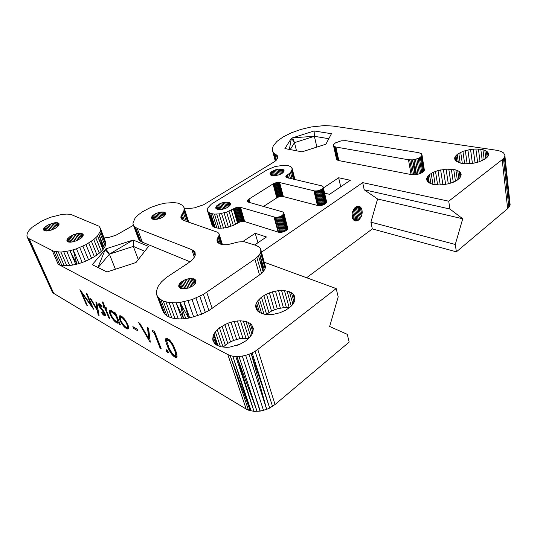 <?xml version="1.0" encoding="UTF-8"?>
<svg xmlns="http://www.w3.org/2000/svg" width="537" height="537" viewBox="0 0 537 537"><rect width="100%" height="100%" fill="white"/><g stroke="black" fill="none" stroke-linecap="round" stroke-linejoin="round"><path stroke-width="0.81" d="M104.225 237.931L108.957 237.408L115.932 235.24L133.445 225.292M120.744 317.36L122.812 318.266L125.665 321.717L127.343 325.395L127.256 327.208L126.269 327.295L124.712 326.274L121.214 321.515L120.261 318.26L120.516 317.521L121.946 316.568M110.937 311.802L112.965 312.641L115.898 316.165L117.502 319.663L117.227 321.623L114.656 320.307L111.454 315.843L110.501 312.675L110.709 311.963L112.152 311.01M167.719 352.708L167.289 352.366L168.115 351.675L168.289 352.708L167.719 352.708L168.316 352.279M167.524 352.574L168.256 352.05M167.356 352.433L168.188 351.842M168.168 351.802L167.195 352.279L168.094 351.628M167.195 352.279L167.974 351.393M167.014 352.084L167.833 351.151M166.839 351.863L167.665 350.903M166.658 351.621L167.47 350.634M166.477 351.346L167.329 350.46L166.208 349.735M166.369 351.151L167.182 350.299M166.269 350.95L166.967 350.097M167.88 352.782L168.336 352.453M168.115 351.675L167.329 350.46M166.074 349.835L166.067 350.426L166.759 349.936M166.027 350.258L166.611 349.842M166.014 350.117L166.483 349.782M152.307 331.665L152.32 330.282L154.535 331.524L161.174 348.708L160.093 348.077L154.146 332.698L152.307 331.665L153.414 330.899M154.146 332.698L154.81 332.235M160.093 348.077L160.751 347.614M149.776 338.088L148.823 338.746L147.675 329.396L147.453 327.55L148.581 328.188L150.273 342.17M148.823 338.746L139.741 323.227L138.647 322.609L140.123 325.14L140.117 323.871M150.145 342.257L140.123 325.14L144.265 330.953M133.518 328.335L132.834 326.644L137.083 329.08L137.767 330.792L133.518 328.335L134.559 327.63M121.926 317.635L122.671 317.139M121.409 317.401L122.282 316.823M121.04 317.32L122.06 316.642M127.256 327.208L128.444 326.409M127.41 326.932L128.403 326.261M127.477 326.543L128.33 325.972M127.457 326.033L128.189 325.543M127.343 325.395L127.981 324.966M127.168 324.798L127.759 324.402M126.933 324.167L127.484 323.798M126.544 323.294L127.068 322.945M126.141 322.529L126.645 322.193M125.665 321.717L126.155 321.388M125.155 320.951L125.651 320.623M124.557 320.146L125.067 319.804M123.913 319.367L124.443 319.012M123.369 318.79L123.94 318.414M122.812 318.266L123.429 317.857M122.295 317.87L122.98 317.421M120.577 315.83L120.711 317.387M128.585 327.919L127.242 327.214M128.336 328.651L127.86 328.973L128.598 327.382L127.893 324.717L124.107 318.595L121.328 316.165L119.677 315.81L119.147 316.83L119.274 318.24L119.885 320.099L120.489 319.696M119.503 319.065L120.275 318.555M119.274 318.24L120.684 317.3M119.147 317.474L120.563 316.541M119.147 316.83L120.563 315.897M119.207 316.481L120.295 315.769M127.86 328.973L125.611 328.013L126.571 327.369M125.611 328.013L124.933 327.456L125.645 326.979M124.933 327.456L124.275 326.825L124.886 326.415M124.275 326.825L123.564 326.046L124.101 325.69M123.564 326.046L122.879 325.2L123.376 324.865M122.879 325.2L122.597 324.825L123.08 324.502M122.597 324.825L121.812 323.697L122.288 323.375M121.812 323.697L121.187 322.703L121.677 322.381M121.187 322.703L120.603 321.65L121.12 321.307M120.603 321.65L120.12 320.649L120.684 320.274M120.12 320.649L119.885 320.099M126.343 328.503L127.752 327.55M127.45 328.959L128.504 328.248M126.913 328.792L128.323 327.839M119.395 316.051L119.811 315.783M112.146 312.064L112.877 311.588M111.629 311.829L112.488 311.272M111.253 311.755L112.267 311.091M117.227 321.623L118.684 320.649M117.482 321.428L118.684 320.636M117.623 321.146L118.617 320.482M117.67 320.75L118.502 320.2M117.63 320.247L118.328 319.784M117.502 319.663L118.113 319.26M117.288 318.991L117.851 318.616M117.093 318.488L117.65 318.119M116.71 317.629L117.288 317.246M116.314 316.87L116.965 316.447M115.898 316.165L116.65 315.675M115.428 315.441L116.314 314.863M114.898 314.716L115.327 314.434M114.629 314.367L115.072 314.078M114.025 313.662L114.515 313.339M113.495 313.111L114.032 312.762M112.965 312.641L113.562 312.245M112.455 312.259L113.119 311.822M110.844 310.305L110.964 311.782M118.805 322.207L117.415 321.495M116.113 314.367L115.549 314.736L114.65 312.534L115.576 313.058L120.416 324.878L119.489 324.335L118.657 322.307L119.214 321.938M115.549 314.736L111.528 310.608L110.058 310.238L109.528 310.816L110.461 310.205M109.528 310.816L109.763 313.413L110.152 314.44L110.736 314.064M109.763 313.413L110.521 312.917M109.548 312.635L110.944 311.722M109.427 311.916L110.83 311.004M109.42 311.319L110.823 310.406M118.657 322.307L118.268 323.073L117.006 323.005L115.784 322.254L116.717 321.636M115.784 322.254L115.119 321.697L115.804 321.24M115.119 321.697L114.482 321.066L115.072 320.676M114.482 321.066L113.804 320.32L114.334 319.971M113.804 320.32L113.052 319.387L113.535 319.072M112.797 318.065L112.314 318.381L113.038 319.374L113.522 319.052M112.314 318.381L111.689 317.427L112.173 317.112M111.689 317.427L111.152 316.508L111.642 316.186M111.152 316.508L110.642 315.541L111.159 315.199M110.642 315.541L110.152 314.44M116.516 322.75L117.905 321.824M117.952 323.193L118.429 322.878M117.529 323.173L118.61 322.455M117.006 323.005L118.395 322.079L117.18 323.059L118.637 322.381M119.489 324.335L120.046 323.965M104.158 306.58L102.178 301.834L103.07 302.331L105.044 307.083L106.319 307.808L106.923 309.252L105.641 308.527L109.884 318.716L108.991 318.193L104.755 308.016L103.487 307.298L102.889 305.862L104.158 306.58L104.695 306.238M103.487 307.298L104.789 306.459M104.755 308.016L105.661 307.433M108.991 318.193L109.521 317.85M105.641 308.527L106.413 308.03M105.366 314.494L104.728 313.977L103.352 314.87L102.815 314.326L103.379 313.964M100.097 304.244L100.285 304.761M101.715 306.103L101.265 306.392L101.808 307.117L101.963 306.426L99.103 303.6L98.546 303.915L98.613 304.815L98.956 305.788L99.6 305.372M98.748 305.251L100.13 304.365M98.613 304.815L99.848 304.029M98.54 304.466L99.553 303.821M98.519 304.17L99.285 303.673M98.546 303.915L99.05 303.593M104.668 312.756L104.178 313.071L100.473 308.372L100.023 307.748L100.5 307.439M100.023 307.748L99.654 307.171L100.13 306.869M99.654 307.171L99.358 306.647L99.848 306.332M99.358 306.647L99.13 306.177L99.66 305.842L103.956 311.547L105.252 314.105L105.319 315.709M99.13 306.177L98.956 305.788M101.902 310.024L102.439 309.681M100.956 308.963L101.48 308.621M100.473 308.372L100.976 308.043M103.48 311.836L103.943 311.534M103.138 311.393L103.614 311.084M102.527 310.695L103.044 310.359M104.024 312.735L104.493 312.433M103.876 312.46L104.346 312.158M103.708 312.178L104.165 311.876M104.178 313.071L104.071 314.333L101.788 312.165L101.654 312.89L102.117 312.594M104.292 314.259L105.111 313.729M104.366 314.125L105.084 313.662M104.393 313.964L105.044 313.548M104.386 313.783L104.977 313.4M104.353 313.581L104.903 313.225M104.292 313.38L104.816 313.044M105.104 315.85L103.849 315.293L105.225 314.4L103.742 315.199L103.352 314.87M103.849 315.293L104.728 313.977M102.815 314.326L102.285 313.715L102.782 313.393M102.285 313.715L101.842 313.145L102.305 312.843M104.332 315.622L105.447 314.89M104.869 315.85L105.427 315.481M104.587 315.756L105.46 315.179M101.265 306.392L100.063 305.191L100.654 304.815M100.063 305.191L100.56 304.707M99.909 305.123L100.506 304.654M99.808 305.103L100.486 304.633M99.721 305.123L99.66 305.848M100.909 305.969L101.372 305.667M100.627 305.66L101.117 305.345M100.406 305.446L100.916 305.117M100.231 305.305L100.775 304.956M98.143 310.211L97.405 310.695L97.559 311.588L98.157 314.984L98.895 314.507M97.895 308.795L97.15 309.272L95.841 301.861L96.774 302.391L99.076 315.528L98.157 314.984M97.15 309.272L91.109 299.176L90.203 298.659L97.405 310.695M86.994 304.748L86.511 305.05L87.33 305.526L82.154 293.457L82.564 293.202M91.847 305.103L91.357 305.419L86.135 293.155L86.974 293.618L93.586 309.184L82.154 293.457M91.357 305.419L79.912 289.658L86.511 305.05M167.188 340.351L168.061 340.236L169.269 340.975L172.424 345.069L175.424 352.44L175.458 355.407L174.122 355.246L172.229 353.541L168.826 347.607L166.906 341.498L167.188 340.351L168.739 339.263M177.082 356.286L175.465 355.4L176.915 354.346M175.606 355.232L176.901 354.292M175.72 354.937L176.861 354.105M175.76 354.501L176.787 353.755M175.713 353.836L176.619 353.185M175.424 352.44L176.217 351.869M174.928 350.809L175.646 350.285M174.538 349.721L175.23 349.218M173.907 348.144L174.565 347.674M173.149 346.459L173.78 346.009M172.424 345.069L173.028 344.633M171.753 343.948L172.364 343.519M171.243 343.183L171.86 342.747M170.773 342.559L171.397 342.109M170.303 342.002L170.954 341.532M169.692 341.357L170.397 340.861M169.269 340.975L170.014 340.445M168.887 340.68L169.692 340.109M168.524 340.445L169.397 339.827M168.061 340.236L169.068 339.518M167.745 340.169L168.88 339.371M167.484 340.196L168.772 339.283M167.081 338.297L167.282 340.283M166.45 338.223L165.725 338.733L167.188 338.323L169.813 340.223L173.511 345.472L176.78 353.708L177.049 356.602L176.277 357.441L176.901 356.984M176.277 357.441L176.955 356.837M175.854 357.434L175.331 357.28L176.801 356.206M175.331 357.28L174.753 356.991L176.23 355.924M165.725 338.733L165.678 340.874L166.537 343.875L167.121 345.472L167.819 344.976M166.537 343.875L167.282 343.344M165.993 342.17L166.913 341.519M165.678 340.874L167.168 339.82M165.564 339.894L167.054 338.84L165.577 339.498L166.947 338.263M165.597 339.189L166.913 338.256M174.753 356.991L174.102 356.555L175.572 355.487M174.102 356.555L173.458 356.031L174.377 355.366M173.458 356.031L172.854 355.447L173.619 354.897M172.854 355.447L172.108 354.635L172.786 354.145M172.108 354.635L171.491 353.87L172.122 353.413M171.491 353.87L170.873 353.004L171.471 352.567M170.873 353.004L170.195 351.97L170.786 351.547M170.195 351.97L169.84 351.379L170.437 350.95M169.84 351.379L168.994 349.815L169.611 349.372M168.994 349.815L168.121 347.936L168.772 347.466M168.121 347.936L167.168 345.606L167.866 345.11M32.213 227.225L41.711 221.036L50.411 217.297L61.963 214.411L66.971 214.068L71.052 214.505L98.868 226.144L100.412 228.306L100.426 231.078L97.526 236.018L103.446 248.926L104.272 247.832L98.875 234.3L103.446 248.926L102.956 249.584L97.526 236.018L93.774 239.549L85.947 244.637L76.489 248.799L69.964 250.739L76.851 264.123L78.979 263.553L73.213 249.866L76.851 264.123L75.764 264.419L69.964 250.739L60.929 252.081L53.962 251.397L28.112 238.213L26.884 236.119L27.206 233.467L29.032 230.44L32.213 227.225M45.625 226.567L49.028 224.526L54.324 222.835L57.519 222.768L59.09 223.768L58.593 225.6L56.143 227.775L52.378 229.702L48.33 230.85L45.108 230.903L43.866 230.313L43.725 228.681L45.625 226.567L47.524 230.944M76.382 240.838L70.824 242.194L68.662 242.073L66.957 240.918L67.427 238.911L69.931 236.602L73.777 234.595L77.959 233.407L81.382 233.36L83.141 234.468L83.128 235.716L81.302 238.005L76.382 240.838L73.777 234.595M227.809 354.554L230.138 355.541L248.483 410.174L246.201 409.073L227.809 354.554L58.171 264.224L52.284 250.732M58.171 264.224L59.855 264.922L53.962 251.397M59.855 264.922L61.876 265.406L55.989 251.846M61.876 265.406L64.198 265.667L58.318 252.075M64.198 265.667L66.796 265.694L60.929 252.081M66.796 265.694L69.615 265.5L63.769 251.86M69.615 265.5L72.623 265.07L66.796 251.41M72.623 265.07L75.764 264.419M78.979 263.553L82.221 262.492L76.489 248.799M82.221 262.492L85.437 261.244L79.738 247.557M85.437 261.244L88.571 259.848L82.906 246.161M88.571 259.848L91.565 258.31L85.947 244.637M91.565 258.31L94.378 256.666L88.793 243.006M94.378 256.666L96.962 254.947L91.418 241.301M96.962 254.947L99.271 253.169L93.774 239.549M99.271 253.169L101.285 251.376L95.814 237.784M101.285 251.376L102.956 249.584M104.272 247.832L105.212 246.141L99.848 232.642M105.212 246.141L105.769 244.536L100.426 231.078M105.769 244.536L105.937 243.046L100.614 229.628M105.937 243.046L100.412 228.306M246.201 409.073L53.713 293.383L29.3 239.012M53.713 293.383L52.498 292.45L28.112 238.213M52.498 292.45L27.3 237.247M266.265 314.46L271.5 311.084L277.307 308.835L283.408 307.674L289.369 307.728M294.054 302.291L291.423 292.746L289.416 291.752L292.866 304.204M294.773 300.351L293.021 294.001L291.423 292.746M294.967 298.344L294.182 295.478L293.021 294.001M256.652 309.869L255.625 306.52L256.679 309.93L259.68 312.601L264.358 314.219L267.184 314.575L273.42 314.306L279.878 312.769L285.845 310.131L290.658 306.687L292.47 304.781L294.679 300.854L295.021 298.948L294.182 295.478M255.625 306.52L255.86 304.647L257.794 300.807L261.465 297.169L266.493 294.075L272.38 291.819L278.555 290.618L284.422 290.591L289.416 291.752M257.894 311.312L255.86 304.647M259.566 312.514L256.592 302.727M261.62 313.46L257.794 300.807M263.996 314.125L259.431 298.941M266.553 314.199L261.465 297.169M268.889 312.547L263.842 295.531M271.5 311.084L266.493 294.075M274.333 309.836L269.366 292.826M277.307 308.835L272.38 291.819M280.354 308.11L275.468 291.081M283.408 307.674L278.555 290.618M286.389 307.533L281.563 290.457M289.221 307.701L284.422 290.591M291.255 306.063L287.06 291.027M484.186 159.59L482.964 149.736L480.816 149.306L482.233 160.603M485.831 158.496L484.83 150.34L482.964 149.736M487.119 157.334L486.361 151.092L484.83 150.34M488.012 156.126L487.509 151.991L486.361 151.092M488.475 154.844L488.254 153.005L487.509 151.991M454.906 159.684L454.644 157.844L455.047 160.053L455.9 161.033L460.78 163.188L465.552 163.765L473.768 163.167L479.091 161.852L485.401 158.845L487.844 156.475L488.428 155.274L488.254 153.005M454.644 157.844L457.195 154.347L462.928 151.327L470.56 149.42L475.896 148.997L480.816 149.306M455.671 160.771L455.087 156.67M456.826 161.671L455.947 155.495M458.336 162.422L457.195 154.347M460.175 163.013L458.806 153.253M462.29 163.443L460.733 152.233M464.626 163.691L462.928 151.327M467.13 163.765L465.337 150.541M469.741 163.651L467.902 149.904M472.399 163.362L470.56 149.42M475.044 162.899L473.251 149.118M477.601 162.275L475.896 148.997M480.018 161.503L478.44 149.058M429.298 182.996L428.13 175.8L429.479 174.572L433.211 172.33L437.997 170.558L446.093 169.142L453.738 169.464L455.443 181.238M461.196 174.995L460.994 173.592L461.008 176.062L459.216 178.646L453.564 182.144L448.395 183.842L439.937 184.983L432.446 184.238L428.882 182.781L427.667 181.821L426.539 179.566L427.17 177.062L428.13 175.8M430.963 183.755L429.479 174.572M432.943 184.339L431.191 173.404M435.185 184.735L433.211 172.33M437.635 184.95L435.5 171.377M440.233 184.963L437.997 170.558M442.924 184.782L440.635 169.907M445.636 184.413L443.361 169.43M448.301 183.855L446.093 169.142M450.872 183.13L448.784 169.048M453.268 182.251L451.349 169.155M457.336 180.117L455.879 169.96L453.738 169.464M458.9 178.908L457.719 170.638L455.879 169.96M460.088 177.64L459.216 171.484L457.719 170.638M460.86 176.344L460.316 172.478L459.216 171.484M460.994 173.592L460.316 172.478M427.076 181.003L426.64 178.331M427.996 182.077L427.17 177.062M223.03 347.15L227.782 343.351L233.541 340.458L239.804 338.666L248.745 338.37M235.911 345.714L237.602 345.137M218.103 345.909L213.988 333.893L215.384 331.792L219.445 327.832L227.849 323.173L234.192 321.354L240.428 320.784L245.953 321.522L248.275 322.368L251.994 334.209M253.31 330L251.732 324.932L253.303 328.443L252.793 332.557L251.746 334.719L248.181 338.948L245.758 340.908L239.925 344.224L229.984 347.07L226.721 347.338L220.794 346.801L216.203 344.908L214.558 343.519L212.766 340.055L213.068 336.008L213.988 333.893M220.465 346.694L215.384 331.792M223.097 347.077L217.223 329.752M225.272 345.13L219.445 327.832M227.782 343.351L222.003 326.066M230.561 341.78L224.822 324.502M233.541 340.458L227.849 323.173M236.649 339.411L230.997 322.119M239.804 338.666L234.192 321.354M242.939 338.236L237.361 320.911M245.973 338.142L240.428 320.784M248.812 338.303L243.315 320.992M250.611 336.29L245.953 321.522M252.907 332.108L250.215 323.516L248.275 322.368M251.732 324.932L250.215 323.516M214.505 343.445L212.659 338.082M216.096 344.821L213.068 336.008M184.285 208.262L189.917 208.396L194.421 207.873L203.644 204.738L273.581 162.241L276.307 160.174L277.938 157.187L277.24 155.576L273.729 152.877L272.924 151.676L272.36 149.018L273.179 146.098L276.857 141.486L283.106 136.935L291.369 132.8L300.975 129.39L311.192 126.967L324.395 125.584L332.967 126.061L496.685 150.279L500.759 151.293L503.565 152.917L504.807 154.992L510.15 204.906L504.807 154.992M277.817 157.784L277.24 155.576M277.387 158.798L276.38 154.945M248.483 410.174L254.001 411.369L260.277 411.094L266.674 409.369L269.708 408.013L275.038 404.502L257.78 349.433L336.182 288.564L264.486 262.325M272.521 406.375L255.115 351.272L257.78 349.433M252.155 352.896L251.162 353.326L266.674 409.369L248.98 354.266L251.162 353.326L269.708 408.013L252.155 352.896L255.115 351.272M263.506 410.402L245.664 355.333L248.98 354.266M260.277 411.094L242.301 356.071L245.664 355.333M238.985 356.467L236.891 356.494L254.001 411.369L235.797 356.508L236.891 356.494L257.082 411.416L238.985 356.467L242.301 356.071L260.029 411.12M251.108 410.953L232.823 356.199L235.797 356.508M230.138 355.541L232.823 356.199L250.235 410.691L230.138 355.541M456.39 251.826L372.309 228.916L370.906 222.157L455.275 244.456L456.39 251.826L507.66 208.671L509.727 206.174L504.344 157.328L504.793 156.146M509.727 206.174L510.15 204.906M508.888 207.443L503.464 158.522L504.344 157.328M507.66 208.671L502.182 159.69L503.464 158.522M340.686 186.795L338.672 177.76L350.332 180.278L329.543 194.334L324.623 193.145M323.395 187.93L338.672 177.76M257.948 242.731L255.216 233.293L266.459 236.978L254.679 244.939M242.778 241.569L255.216 233.293M357.978 206.235L360.005 206.732L358.387 206.201L356.608 206.564L354.883 207.779L353.433 209.712L352.131 213.411L352.01 215.968L352.97 219.177L354.259 220.512L356.769 220.929L358.535 220.103L352.655 218.539M357.662 220.62L353.158 219.418M356.769 220.929L353.789 220.13M355.89 221.009L354.588 220.66M360.005 206.732L360.696 207.322L357.058 206.416M360.696 207.322L361.273 208.094L356.159 206.819M361.273 208.094L361.723 209.034L355.306 207.423M361.723 209.034L362.039 210.108L354.507 208.215M358.535 220.103L361.354 216.324L362.072 213.82L362.039 210.108M362.207 211.289L353.789 209.162M362.213 212.538L353.171 210.236M362.072 213.82L352.675 211.41M361.784 215.095L352.306 212.645M361.354 216.324L352.077 213.914M360.79 217.472L351.997 215.169M360.126 218.505L352.071 216.384M359.36 219.391L352.285 217.519M274.266 265.902L276.985 266.876L274.326 265.909M370.906 222.157L377.592 198.985L462.733 218.774L455.275 244.456M462.733 218.774L449.905 209.021L364.187 189.769L377.592 198.985M336.182 288.564L338.196 296.867L329.651 326.503L347.285 334.329L349.171 342.089L275.038 404.502M290.242 149.581L294.491 142.647L291.43 138.19L284.919 148.568L302.036 151.837L325.899 144.198L331.457 133.713L314.138 130.961L314.373 136.304L328.812 138.7M289.336 149.414L291.43 138.19L314.138 130.961M296.498 150.776L294.491 142.647L314.373 136.304L316.884 147.084M98.11 267.56L109.414 254.155L105.849 248.866L133.163 240.026L133.324 246.396L109.414 254.155L133.163 240.026L148.541 246.389L135.995 262.526L106.997 271.977L92.277 264.667L105.849 248.866M144.748 251.262L133.324 246.396L138.298 259.552M115.401 269.238L109.414 254.155L105.138 249.698L97.922 267.473M335.424 142.902L341.19 140.828L345.882 140.681L418.672 152.676L421.33 153.703L421.941 155.408L420.303 157.341L418.148 158.502L412.51 159.872L416.121 174.552L416.504 174.505L413.98 159.677L416.121 174.552L415.047 174.686L412.51 159.872L408.489 159.771L335.86 147.017L334.283 146.494L333.517 145.655L333.645 144.601L335.424 142.902M408.489 159.771L411.06 174.538L338.847 160.597L335.86 147.017M411.06 174.538L412.282 174.7L409.724 159.919M412.282 174.7L413.624 174.753L411.073 159.952M413.624 174.753L415.047 174.686M416.504 174.505L417.954 174.21L415.437 159.382M417.954 174.21L419.343 173.82L416.846 158.986M419.343 173.82L420.632 173.337L418.148 158.502M420.632 173.337L421.787 172.78L419.31 157.945M421.787 172.78L422.76 172.169L420.303 157.341M422.76 172.169L423.532 171.518L421.082 156.703M423.532 171.518L424.076 170.853L421.632 156.052M424.076 170.853L424.371 170.195L421.941 155.408M424.371 170.195L421.988 154.784M336.511 159.167L333.517 145.655L336.511 159.167M336.793 159.637L333.792 146.111L336.585 159.288L337.283 160.039L334.283 146.494M338.847 160.597L337.283 160.039M337.974 160.362L334.981 146.802M163.617 312.688L157.724 296.941L163.617 312.688L166.879 315.823L169.182 317.018L163.275 301.123L159.113 298.572L156.817 295.122L156.475 291.014L158.059 286.523L161.429 281.932L166.322 277.515L188.453 262.922L192.286 259.868L194.662 256.713L195.233 255.196L195.079 252.484L194.367 251.35L191.79 249.651L137.237 228.413L134.404 226.668L133.069 224.278L132.988 222.895L135.029 218.25L138.137 214.981L142.412 211.793L150.441 207.55L159.482 204.409L165.517 203.12L173.753 202.57L178.25 203.174L182.828 205.476L184.137 207.832L183.923 210.705L180.962 216.283L181.15 218.358L181.768 219.23L184.003 220.539L217.666 232.273L218.948 233.561L219.13 235.246L217.378 238.495L216.968 240.979L217.384 242.073L219.425 243.785L222.875 244.704L227.332 244.704L238.415 241.986L243.684 241.59L256.277 245.49L259.351 247.221L260.311 248.383L260.928 251.168L259.754 254.33L258.512 255.961L263.459 271.259L264.332 270.071L259.754 254.33L263.459 271.259L263.117 271.729L258.512 255.961L254.867 259.109L203.422 294.397L192.051 299.586L179.969 302.459L188.608 318.092L189.709 317.917L183.956 301.794L188.608 318.092L185.762 318.555L179.969 302.459L176.116 302.808L183.573 318.736L185.762 318.555M189.333 278.582L194.3 278.985L196.025 280.757L195.455 283.321L192.696 285.979L188.487 288.013L183.983 288.859L180.425 288.282L178.767 286.456L179.432 283.885L181.083 282.1L184.876 279.837L189.333 278.582L192.031 286.382M160.482 218.284L163.711 216.532L165.55 214.565L165.517 212.921L163.644 212.034L159.22 212.377L155.589 213.686L152.756 215.538L151.461 217.451L152.078 218.908L154.461 219.512L160.482 218.284M163.275 301.123L169.061 302.573L176.116 302.808L181.936 318.877L183.573 318.736L179.969 302.459M181.271 218.532L180.882 217.371M182.016 219.425L180.962 216.283M183.07 220.123L181.385 215.129M184.419 220.687L182.15 213.927M221.398 244.429L218.801 236.193M222.063 244.557L219.13 235.246M222.412 244.617L219.183 234.367M222.432 244.624L218.948 233.561M217.874 242.63L216.968 239.777L217.814 242.563M218.968 243.496L217.378 238.495M189.709 317.917L201.617 314.239L208.913 310.54L259.532 274.924L254.867 259.109M259.532 274.924L261.506 273.36L256.867 257.565M261.506 273.36L263.117 271.729M264.332 270.071L265.117 268.426L260.559 252.719M265.117 268.426L265.459 266.842L260.928 251.168M265.459 266.842L260.841 249.712M212.182 308.419L206.738 292.289M162.691 310.809L156.817 295.122L162.691 310.809M165.02 314.367L159.113 298.572M166.879 315.823L160.972 299.968M169.182 317.018L171.88 317.944L165.987 301.995M171.88 317.944L174.941 318.569L169.061 302.573M174.941 318.569L178.311 318.884L172.458 302.848M178.311 318.884L181.936 318.877M193.709 316.971L188.01 300.827M197.703 315.736L192.051 299.586M201.617 314.239L196.012 298.082M205.369 312.494L199.824 296.337M208.913 310.54L203.422 294.397M194.347 257.216L191.79 249.651M195.045 255.693L193.26 250.396M195.327 254.209L194.367 251.35M190.044 261.781L142.345 242.187L137.237 228.413M186.252 221.318L183.224 212.283M187.628 221.794L183.923 210.705M188.527 222.103L184.225 209.215M188.755 222.184L184.137 207.832M142.345 242.187L140.741 241.361L138.627 239.2L133.069 224.278M138.627 239.2L133.545 225.547M139.499 240.361L134.404 226.668M140.741 241.361L135.639 227.628M282.912 211.987L248.577 202.207L247.476 201.456L247.631 200.301L249 199.059L273.044 183.923L275.978 182.721L279.656 182.553L314.648 190.957L317.347 190.857L320.153 190.058L322.294 188.796L323.2 187.406L322.985 186.594L321.502 185.802L286.241 177.432L286.02 176.116L290.504 172.478L292.249 169.168L291.557 167.343L290.671 166.604L287.96 165.577L284.221 165.215L275.172 166.517L266.842 170.007L211.397 204.087L207.879 207.846L207.322 210.202L208.309 212.155L210.766 213.504L214.478 214.115L219.069 213.907L226.587 212.108L235.965 207.651L239.911 207.175L275.662 217.418L279.529 216.814L282.12 215.592L283.838 213.572L283.704 212.672L282.912 211.987M220.485 209.658L224.312 208.88L227.809 207.289L230.011 205.322L230.333 203.516L228.722 202.355L225.627 202.14L221.862 202.905L218.411 204.463L216.196 206.403L215.8 208.215L217.364 209.41L220.485 209.658M277.884 169.215L281.26 169.027L283.939 170.135L283.865 171.699L281.952 173.451L278.716 174.914L275.031 175.68L271.91 175.545L270.574 174.961L270.03 174.069L270.789 172.39L272.259 171.243L277.884 169.215L279.321 174.693M247.49 201.476L247.382 201.1M247.745 201.791L247.436 200.71M248.134 202.033L247.631 200.301M248.644 202.227L247.966 199.878M249.275 202.402L248.43 199.462M250.02 202.617L249 199.059M278.166 232.112L274.085 217.19L278.589 232.212L274.823 217.351L278.589 232.212L278.166 232.112L244.724 221.593L240.509 207.302M278.898 232.279L279.737 232.36L275.662 217.418M279.737 232.36L280.65 232.346L276.582 217.398M280.65 232.346L281.61 232.246L277.555 217.284M281.61 232.246L282.596 232.051L278.549 217.089M282.596 232.051L283.563 231.776L279.529 216.814M283.563 231.776L284.496 231.427L280.468 216.458M284.496 231.427L285.355 231.017L281.341 216.049M285.355 231.017L286.12 230.554L282.12 215.592M286.12 230.554L286.765 230.058L282.771 215.102M286.765 230.058L287.268 229.534L283.288 214.585M287.268 229.534L287.624 229.01L283.643 214.075M287.624 229.01L283.838 213.572M287.805 228.5L283.858 213.102M215.243 227.648L214.344 227.252L210.766 213.504L215.243 227.648L218.935 228.312L225.963 227.748L233.327 225.446L237.978 222.936L233.709 208.685M237.978 222.936L238.656 222.546L234.394 208.296M238.656 222.546L239.408 222.197L235.152 207.947M239.408 222.197L240.207 221.902L235.965 207.651M240.207 221.902L241.032 221.667L236.797 207.416M241.032 221.667L241.865 221.499L237.636 207.248M241.865 221.499L242.67 221.412L238.448 207.148M242.67 221.412L243.429 221.392L239.213 207.121M243.429 221.392L244.12 221.452L239.911 207.175M244.12 221.452L244.724 221.593M237.576 223.197L233.3 208.94M213.84 227.023L209.363 212.914L214.344 227.252L212.78 226.231L212.088 225.285L207.624 211.242M212.78 226.231L208.309 212.155M216.955 228.084L212.484 213.914M218.935 228.312L214.478 214.115M221.137 228.332L216.693 214.115M223.499 228.144L219.069 213.907M225.963 227.748L221.559 213.491M228.467 227.158L224.083 212.894M230.937 226.386L226.587 212.108M233.327 225.446L228.997 211.175M235.555 224.379L231.252 210.108M288.49 178.13L287.624 174.74M290.483 178.593L289.215 173.626M292.155 178.982L290.504 172.478M293.464 179.284L291.45 171.337M294.377 179.499L292.034 170.222M294.887 179.62L292.249 169.168M294.974 179.64L292.081 168.202M288.033 178.029L287.255 174.975M286.06 177.25L285.865 176.492M286.382 177.512L286.02 176.116M286.818 177.713L286.308 175.733M287.376 177.875L286.724 175.351M317.434 205.449L313.903 190.83L318.173 205.59L314.648 190.957L317.857 205.53L317.434 205.449L283.341 196.562L279.656 182.553M318.173 205.59L319.005 205.644L315.488 191.004M319.005 205.644L319.911 205.617L316.394 190.971M319.911 205.617L320.851 205.51L317.347 190.857M320.851 205.51L321.804 205.322L318.307 190.655M321.804 205.322L322.744 205.053L319.253 190.393M322.744 205.053L323.63 204.725L320.153 190.058M323.63 204.725L324.442 204.335L320.972 189.675M324.442 204.335L325.154 203.906L321.697 189.252M325.154 203.906L325.744 203.449L322.294 188.796M325.744 203.449L326.201 202.973L322.75 188.326M326.201 202.973L326.496 202.496L323.059 187.856M326.496 202.496L323.2 187.406M326.63 202.026L323.173 186.983M263.539 206.443L276.79 197.898L273.044 183.923M276.79 197.898L277.421 197.529L273.682 183.56M277.421 197.529L278.132 197.2L274.4 183.231M278.132 197.2L278.898 196.925L275.172 182.949M278.898 196.925L279.696 196.696L275.978 182.721M279.696 196.696L280.502 196.535L276.79 182.553M280.502 196.535L281.294 196.435L277.589 182.452M281.294 196.435L282.046 196.408L278.347 182.419M282.046 196.408L282.737 196.448L279.045 182.452M282.737 196.448L283.341 196.562M180.137 288.101L178.955 284.785L180.17 288.127M179.405 287.543L178.727 285.65M196.059 281.113L195.696 280.052M195.992 282.019L195.112 279.455M195.649 282.918L194.3 278.985M195.059 283.825L193.286 278.656M194.246 284.717L192.092 278.475M193.226 285.577L190.763 278.448M190.709 287.1L187.843 278.864M189.286 287.711L186.346 279.287M187.809 288.208L184.876 279.837M186.319 288.57L183.486 280.509M184.856 288.785L182.211 281.267M183.466 288.846L181.083 282.1M182.197 288.752L180.15 282.986M181.07 288.503L179.432 283.885L181.056 288.497M284.113 170.826L283.939 170.135M283.979 171.424L283.543 169.726M283.623 172.015L282.945 169.403M283.073 172.599L282.18 169.168M282.341 173.183L281.26 169.027M281.455 173.733L280.213 168.987M280.435 174.243L279.079 169.054M278.139 175.075L276.662 169.47M276.924 175.377L275.454 169.813M275.716 175.586L274.293 170.229M274.548 175.7L273.219 170.712M273.447 175.72L272.259 171.243M272.46 175.633L271.44 171.806M271.608 175.445L270.789 172.39M270.917 175.163L270.333 172.974M270.406 174.78L270.071 173.538M165.745 213.592L165.517 212.921M165.665 214.223L165.081 212.524M165.362 214.854L164.45 212.229M164.852 215.512L163.644 212.034M164.154 216.163L162.684 211.954M163.295 216.807L161.61 211.981M162.295 217.411L160.442 212.128M161.187 217.968L159.22 212.377M159.999 218.458L157.979 212.726M158.771 218.868L156.757 213.169M157.542 219.183L155.589 213.686M156.334 219.391L154.515 214.263M155.2 219.492L153.562 214.887M154.159 219.485L152.756 215.538M153.253 219.358L152.125 216.196M152.508 219.123L151.689 216.841M151.937 218.767L151.461 217.451M230.4 204.355L230.004 203.04M230.172 205.006L229.46 202.65M229.722 205.671L228.722 202.355M229.077 206.329L227.822 202.174M228.259 206.973L226.775 202.1M227.279 207.584L225.627 202.14M226.178 208.141L224.392 202.288M224.99 208.631L223.13 202.55M223.741 209.041L221.862 202.905M222.472 209.356L220.626 203.355M221.217 209.571L219.465 203.879M220.022 209.672L218.411 204.463M218.915 209.658L217.498 205.094M217.928 209.531L216.753 205.745M217.096 209.296L216.196 206.403M216.438 208.947L215.847 207.047M215.961 208.463L215.713 207.658M449.905 209.021L448.724 201.194L502.182 159.69M261.546 252.155L362.703 182.64L364.187 189.769M306.6 277.736L372.309 228.916M276.461 159.992L274.884 153.971M275.763 160.637L273.729 152.877M275.367 160.979L272.924 151.676L275.347 160.999M275.266 161.066L272.467 150.387L275.273 161.06M448.724 201.194L362.703 182.64M59.023 224.808L58.251 222.989M59.144 224.171L58.781 223.325M44.021 230.42L43.537 229.306M44.625 230.742L43.725 228.681M45.43 230.937L44.148 228.003M46.404 231.004L44.786 227.292M48.753 230.762L46.632 225.849M50.062 230.46L47.773 225.164M51.404 230.051L49.028 224.526M52.747 229.541L50.344 223.963M54.042 228.957L51.693 223.486M55.257 228.312L53.035 223.103M56.358 227.621L54.324 222.835M57.318 226.903L55.519 222.687M58.09 226.178L56.6 222.667M58.667 225.48L57.519 222.768M83.087 235.797L82.188 233.608M83.242 235.112L82.779 233.978M67.347 241.455L66.863 240.321M67.951 241.838L67.024 239.65M68.77 242.086L67.427 238.911M69.77 242.2L68.065 238.146M70.931 242.18L68.904 237.367M72.213 242.026L69.931 236.602M73.569 241.744L71.112 235.871M74.979 241.348L72.408 235.193M77.744 240.24L75.193 234.085M79.033 239.562L76.596 233.689M80.201 238.831L77.959 233.407M81.221 238.072L79.234 233.259M82.054 237.294L80.389 233.239M82.685 236.528L81.382 233.36M149.393 334.927L147.675 329.396L148.279 328.013M149.481 338.29L149.87 338.834M125.973 327.154L125.524 327.939L126.524 327.355M116.16 321.435L115.744 322.22L116.697 321.629M105.46 315.286L104.816 315.83L105.433 315.454M97.882 313.413L98.774 313.789M98.217 310.621L97.559 311.588L98.627 312.957M173.867 355.071L173.317 355.897L174.297 355.326M428.231 182.265L427.432 176.72L428.741 182.674M216.834 345.237L213.84 334.229L218.002 345.855M294.491 142.647L292.658 137.801L314.373 136.304M220.392 244.134L218.19 237.173"/></g></svg>
